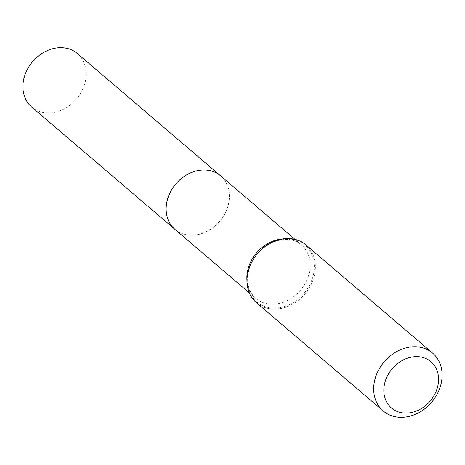 <?xml version="1.0" encoding="UTF-8"?>
<svg xmlns="http://www.w3.org/2000/svg" width="465" height="465" viewBox="0 0 465 465"><rect width="100%" height="100%" fill="white"/><g stroke="black" fill="none" stroke-linecap="round" stroke-linejoin="round"><path stroke-width="0.35" stroke-dasharray="2.33 1.74" d="M31.719 107.072A35.177 28.813 130.5 0 0 50.272 112.908A35.177 28.813 130.5 0 0 82.77 89.199A35.177 28.813 130.5 0 0 77.405 53.574M174.945 229.373A35.177 28.813 130.5 0 0 193.487 235.197A35.177 28.813 130.5 0 0 225.978 211.494A35.177 28.813 130.5 0 0 220.631 175.875A35.177 28.813 130.5 0 1 226.002 211.505A35.177 28.813 130.5 0 1 193.51 235.22A35.177 28.813 130.5 0 1 174.956 229.385M193.492 235.156A35.125 28.772 130.5 0 0 229.094 200.665A35.125 28.772 130.5 0 0 202.06 170.074A35.125 28.772 130.5 0 0 166.458 204.565A35.125 28.772 130.5 0 0 193.492 235.156M256.477 302.744A38.031 31.155 130.5 0 0 276.53 309.051A38.031 31.155 130.5 0 0 311.666 283.418A38.031 31.155 130.5 0 0 305.865 244.904M276.262 308.022A37.252 30.516 130.5 0 0 314.02 271.444A37.252 30.516 130.5 0 0 285.347 239.004A37.252 30.516 130.5 0 0 247.595 275.576A37.252 30.516 130.5 0 0 276.262 308.022M246.95 280.372A35.177 28.813 130.5 0 0 255.663 298.298A35.177 28.813 130.5 0 0 274.216 304.133A35.177 28.813 130.5 0 0 306.714 280.418A35.177 28.813 130.5 0 0 301.349 244.799A35.177 28.813 130.5 0 0 282.796 238.964A35.177 28.813 130.5 0 0 282.278 238.998M249.321 292.88L255.663 298.298C249.159 292.223 248.118 285.586 247.886 283.278L247.915 274.955C248.763 268.671 251.176 262.673 255.151 256.965C263.167 246.345 272.856 240.527 284.22 239.516C291.131 239.196 296.839 240.957 301.349 244.799L295.008 239.382"/><path stroke-width="0.7" d="M249.321 292.88L174.956 229.385A35.177 28.813 130.5 0 1 169.591 193.76A35.177 28.813 130.5 0 1 202.089 170.045A35.177 28.813 130.5 0 1 220.643 175.88A35.177 28.813 130.5 0 0 220.619 175.863L77.405 53.574A35.177 28.813 130.5 0 0 58.852 47.738A35.177 28.813 130.5 0 0 26.36 71.453A35.177 28.813 130.5 0 0 31.719 107.072L174.939 229.361A35.177 28.813 130.5 0 0 174.945 229.373M220.619 175.863A35.177 28.813 130.5 0 0 202.066 170.027A35.177 28.813 130.5 0 0 169.574 193.742A35.177 28.813 130.5 0 0 174.939 229.361M407.503 413.048A30.423 24.924 130.5 0 0 438.338 383.177A30.423 24.924 130.5 0 0 414.925 356.678A30.423 24.924 130.5 0 0 384.09 386.555A30.423 24.924 130.5 0 0 407.503 413.048M403.26 417.262A38.031 31.155 130.5 0 0 438.39 391.623A38.031 31.155 130.5 0 0 432.59 353.109A38.031 31.155 130.5 0 0 412.536 346.803A38.031 31.155 130.5 0 0 377.4 372.442A38.031 31.155 130.5 0 0 383.201 410.955A38.031 31.155 130.5 0 0 403.26 417.262M432.59 353.109L305.865 244.904A38.031 31.155 130.5 0 0 285.806 238.592A38.031 31.155 130.5 0 0 250.676 264.23A38.031 31.155 130.5 0 0 256.477 302.744L383.201 410.955M282.278 238.998A35.177 28.813 130.5 0 0 246.95 280.372M220.643 175.88L295.008 239.382"/></g></svg>
